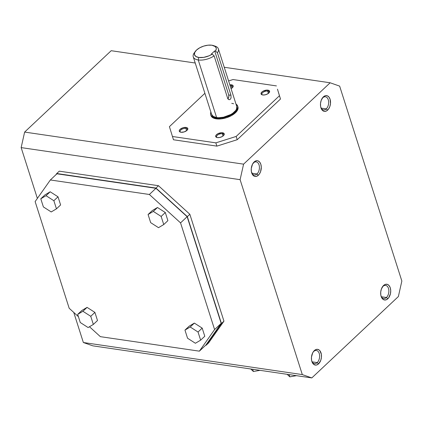 <?xml version="1.0" encoding="UTF-8"?>
<svg xmlns="http://www.w3.org/2000/svg" width="423" height="423" viewBox="0 0 423 423"><rect width="100%" height="100%" fill="white"/><g stroke="black" fill="none" stroke-linecap="round" stroke-linejoin="round"><path stroke-width="0.63" d="M195.373 51.342L194.273 52.854A13.176 6.361 -17.7 0 0 198.244 59.966L198.799 57.48A11.368 5.488 162.3 0 1 195.373 51.342A11.368 5.488 162.3 0 1 211.854 45.213L207.989 45.187L203.722 46.096L199.693 47.81L196.526 50.057L194.702 52.505L194.49 54.773L195.928 56.518L198.799 57.48L198.244 59.966A13.176 6.361 -17.7 0 0 214.123 55.857L212.198 54.139A11.368 5.488 162.3 0 1 198.799 57.48L203.749 57.359L209.073 55.804L212.198 54.139L211.384 54.022L214.678 50.929L215.487 51.046L217.411 52.769L230.974 95.27L231.048 97.967L230.339 99.241L229.615 99.648L228.468 99.442L227.685 98.363L214.123 55.857A13.176 6.361 162.3 0 1 198.244 59.966A13.176 6.361 162.3 0 1 193.258 56.862A13.176 6.361 162.3 0 1 194.913 52.071M193.258 56.862L211.637 114.453A13.176 6.361 -17.7 0 0 216.624 117.557L198.244 59.966L216.624 117.557L213.298 116.447L211.627 114.422M210.691 114.755L210.929 115.511A14.171 6.842 -17.7 0 0 216.296 118.852L216.053 118.096A14.171 6.842 162.3 0 1 210.691 114.755A14.171 6.842 162.3 0 1 210.871 112.053M180.737 132.219A3.77 1.819 162.3 0 1 180.14 131.579A3.77 1.819 162.3 0 1 181.858 129.269A3.77 1.819 162.3 0 1 185.898 128.402L186.622 130.681L185.898 128.402A3.77 1.819 -17.7 0 0 181.208 129.681A3.77 1.819 -17.7 0 0 180.737 132.219M186.109 127.439L185.898 128.402L186.109 127.439L187.241 127.815L187.807 128.502L187.727 129.396L187.008 130.358L184.179 131.918L180.981 132.262A4.468 2.157 162.3 0 1 180.357 132.119A4.468 2.157 162.3 0 1 180.351 129.11A4.468 2.157 162.3 0 1 186.109 127.439A4.468 2.157 162.3 0 1 187.458 129.85A4.468 2.157 162.3 0 1 180.981 132.262L179.849 131.886L179.283 131.199L179.368 130.305L180.087 129.343L182.916 127.788L186.109 127.439M222.313 133.737A3.77 1.819 162.3 0 1 223.735 134.625A3.77 1.819 162.3 0 1 223.619 135.492A3.77 1.819 -17.7 0 0 222.313 133.737L222.524 132.774A4.468 2.157 162.3 0 1 223.873 135.186A4.468 2.157 162.3 0 1 217.396 137.597L216.264 137.221L215.656 136.106L216.063 135.159L217.745 133.795L221.8 132.722L224.016 133.462L224.264 134.265L223.857 135.212L222.175 136.576L219.749 137.475L217.396 137.597A4.468 2.157 162.3 0 1 216.772 137.454A4.468 2.157 162.3 0 1 216.766 134.445A4.468 2.157 162.3 0 1 222.524 132.774L222.313 133.737A3.77 1.819 -17.7 0 0 217.623 135.016A3.77 1.819 -17.7 0 0 217.152 137.554A3.77 1.819 162.3 0 1 216.555 136.915A3.77 1.819 162.3 0 1 218.268 134.604A3.77 1.819 162.3 0 1 222.313 133.737L223.037 136.016L222.313 133.737M231.249 85.769L231.978 88.053L231.249 85.769A3.77 1.819 -17.7 0 0 230.138 85.747A3.77 1.819 162.3 0 1 231.249 85.769L231.466 84.806L231.249 85.769A3.77 1.819 162.3 0 1 232.676 86.657A3.77 1.819 162.3 0 1 232.56 87.524A3.77 1.819 -17.7 0 0 231.249 85.769M229.837 84.812A4.468 2.157 162.3 0 1 231.466 84.806L232.957 85.494L233.205 86.303L232.359 87.725L231.058 88.64A4.468 2.157 162.3 0 0 232.814 87.223L232.814 87.223A4.468 2.157 162.3 0 0 231.466 84.806L229.837 84.812M267.664 91.104A3.77 1.819 162.3 0 1 269.091 91.992A3.77 1.819 162.3 0 1 268.975 92.859A3.77 1.819 -17.7 0 0 267.664 91.104L267.881 90.141A4.468 2.157 162.3 0 1 269.229 92.558A4.468 2.157 162.3 0 1 262.746 94.969L261.62 94.588L261.012 93.472L261.853 92.045L263.101 91.162L267.156 90.088L269.372 90.829L269.493 92.098L267.532 93.943L265.105 94.842L262.746 94.969A4.468 2.157 162.3 0 1 262.128 94.821A4.468 2.157 162.3 0 1 262.123 91.812A4.468 2.157 162.3 0 1 267.881 90.141L267.664 91.104A3.77 1.819 -17.7 0 0 262.979 92.383A3.77 1.819 -17.7 0 0 262.509 94.926A3.77 1.819 162.3 0 1 261.911 94.287A3.77 1.819 162.3 0 1 263.624 91.971A3.77 1.819 162.3 0 1 267.664 91.104L268.394 93.388L267.664 91.104M253.462 162.897A6.631 4.13 -81.7 0 1 256.19 161.872A6.631 4.13 -81.7 0 1 259.405 166.858A6.631 4.13 -81.7 0 1 256.994 173.964L251.949 173.229L256.994 173.964A6.631 4.13 98.3 0 0 259.035 164.854A6.631 4.13 98.3 0 0 253.462 162.897L254.138 161.946A7.958 4.954 -81.7 0 1 260.827 164.288A7.958 4.954 -81.7 0 1 258.374 175.222L256.994 173.964L258.374 175.222L259.225 174.255L260.557 171.717L261.287 167.154L260.827 164.288L259.669 162.072L257.988 160.851L257.031 160.677L255.069 161.232L252.547 164.092L251.278 168.465L251.362 171.5L252.843 175.09L254.524 176.317L256.465 176.359L258.374 175.222A7.958 4.954 -81.7 0 1 251.653 172.78A7.958 4.954 -81.7 0 1 253.054 163.241A7.958 4.954 -81.7 0 1 254.138 161.946L253.462 162.897A6.631 4.13 98.3 0 0 252.801 163.643A6.631 4.13 -81.7 0 1 253.462 162.897M326.239 108.88A6.631 4.13 -81.7 0 1 323.51 109.911A6.631 4.13 -81.7 0 1 320.771 107.241A6.631 4.13 98.3 0 0 326.239 108.88L327.619 110.139A7.958 4.954 -81.7 0 1 320.898 107.696A7.958 4.954 -81.7 0 1 322.294 98.157A7.958 4.954 -81.7 0 1 323.384 96.856L322.707 97.813A6.631 4.13 98.3 0 0 322.046 98.554A6.631 4.13 -81.7 0 1 322.707 97.813L321.2 100.362L320.523 103.381L320.602 106.416L321.432 109.007L322.876 110.757L324.721 111.402L326.688 110.847L328.47 109.171L329.803 106.633L330.479 103.614L330.072 99.199L328.909 96.989L327.233 95.767L325.292 95.72L323.384 96.856A7.958 4.954 -81.7 0 1 330.072 99.199A7.958 4.954 -81.7 0 1 327.619 110.139L326.239 108.88A6.631 4.13 98.3 0 0 328.28 99.765A6.631 4.13 98.3 0 0 322.707 97.813A6.631 4.13 -81.7 0 1 325.435 96.782A6.631 4.13 -81.7 0 1 328.65 101.769A6.631 4.13 -81.7 0 1 326.239 108.88L321.194 108.14L326.239 108.88M317.192 362.59L312.148 361.85L317.192 362.59A6.631 4.13 98.3 0 0 319.233 353.475A6.631 4.13 98.3 0 0 313.66 351.524A6.631 4.13 -81.7 0 1 316.388 350.493A6.631 4.13 -81.7 0 1 319.603 355.479A6.631 4.13 -81.7 0 1 317.192 362.59L318.572 363.849L317.192 362.59A6.631 4.13 -81.7 0 1 314.463 363.621A6.631 4.13 -81.7 0 1 311.725 360.951A6.631 4.13 98.3 0 0 317.192 362.59M314.337 350.567A7.958 4.954 -81.7 0 1 321.025 352.914A7.958 4.954 -81.7 0 1 318.572 363.849L320.756 360.343L321.432 357.324L321.348 354.289L319.867 350.699L319.074 349.948L317.229 349.298L315.267 349.858L314.337 350.567L312.745 352.719L311.476 357.091L311.555 360.126L312.385 362.717L313.829 364.467L315.674 365.112L316.663 364.986L318.572 363.849A7.958 4.954 -81.7 0 1 311.851 361.406A7.958 4.954 -81.7 0 1 313.253 351.867A7.958 4.954 -81.7 0 1 314.337 350.567L313.66 351.524L314.337 350.567M386.437 297.501A6.631 4.13 -81.7 0 1 383.709 298.532A6.631 4.13 -81.7 0 1 380.97 295.867A6.631 4.13 98.3 0 0 386.437 297.501L387.817 298.76A7.958 4.954 -81.7 0 1 381.097 296.317A7.958 4.954 -81.7 0 1 382.492 286.778A7.958 4.954 -81.7 0 1 383.576 285.483L382.905 286.44A6.631 4.13 98.3 0 0 382.244 287.18A6.631 4.13 -81.7 0 1 382.905 286.44L381.398 288.988L380.721 292.002L380.8 295.037L381.631 297.628L383.074 299.384L384.919 300.029L386.886 299.473L388.668 297.797L390.429 293.779L390.73 290.691L390.27 287.825L389.107 285.61L387.431 284.388L385.49 284.341L383.576 285.483A7.958 4.954 -81.7 0 1 390.27 287.825A7.958 4.954 -81.7 0 1 387.817 298.76L386.437 297.501A6.631 4.13 98.3 0 0 388.478 288.391A6.631 4.13 98.3 0 0 382.905 286.44A6.631 4.13 -81.7 0 1 385.633 285.409A6.631 4.13 -81.7 0 1 388.848 290.395A6.631 4.13 -81.7 0 1 386.437 297.501L381.393 296.766L386.437 297.501M339.643 86.112L401.85 281.031L398.371 296.555L311.809 377.924L92.854 345.85L83.357 342.519L73.755 312.428L83.357 342.519L92.854 345.85L311.809 377.924L302.313 374.593L83.357 342.519L302.313 374.593L240.105 179.669L21.15 147.601L24.629 132.076L111.191 50.707L24.629 132.076L21.15 147.601L37.367 198.408L21.15 147.601L240.105 179.669L243.585 164.15L24.629 132.076L243.585 164.15L330.146 82.781L224.238 67.268L330.146 82.781L339.643 86.112L401.85 281.031L398.371 296.555L311.809 377.924L302.313 374.593L240.105 179.669L243.585 164.15L330.146 82.781L339.643 86.112M59.268 171.167L158.472 185.702L189.842 214.271L223.952 321.157L208.639 342.889L223.952 321.157L221.446 323.516L206.128 345.247L208.639 342.889L206.128 345.247L205.731 345.189L206.128 345.247L221.446 323.516L223.952 321.157L189.842 214.271L187.331 216.629L221.446 323.516L187.331 216.629L189.842 214.271L158.472 185.702L59.268 171.167L56.756 173.525L155.965 188.061L187.331 216.629L155.965 188.061L158.472 185.702L155.965 188.061L56.756 173.525L59.268 171.167M195.225 63.016L111.191 50.707L195.225 63.016M280.491 99.024L237.213 139.701L216.888 146.125L173.472 139.77L169.412 126.651L204.891 93.303L169.412 126.651L173.472 139.77L216.888 146.125L215.846 142.858L172.425 136.497L215.846 142.858L216.888 146.125L237.213 139.701L280.491 99.024L277.477 89.179L280.491 99.024M313.66 351.524A6.631 4.13 98.3 0 0 312.999 352.264A6.631 4.13 -81.7 0 1 313.66 351.524M251.532 172.33A6.631 4.13 98.3 0 0 256.994 173.964A6.631 4.13 -81.7 0 1 254.265 174.995A6.631 4.13 -81.7 0 1 251.532 172.325M277.477 89.179L279.45 95.751L236.171 136.433L237.213 139.701L236.171 136.433L215.846 142.858L236.171 136.433L279.45 95.751L277.477 89.179M233.015 79.545L276.436 85.906L233.015 79.545L228.605 80.941L233.015 79.545M235.976 104.042A14.171 6.842 162.3 0 1 237.689 106.141A14.171 6.842 162.3 0 1 231.244 114.839A14.171 6.842 162.3 0 1 216.053 118.096L216.296 118.852A14.171 6.842 -17.7 0 0 231.487 115.595A14.171 6.842 -17.7 0 0 237.932 106.892L238.075 108.288L237.678 109.763L235.4 112.809L231.455 115.616L226.437 117.747L221.113 118.884L216.296 118.852L212.716 117.652L210.918 115.474M187.204 130.157A3.77 1.819 -17.7 0 0 185.898 128.402A3.77 1.819 162.3 0 1 187.32 129.29A3.77 1.819 162.3 0 1 187.204 130.157M237.689 106.141L237.932 106.892A14.171 6.842 -17.7 0 0 237.789 106.527M210.94 111.889L210.548 113.359L210.68 114.718L211.331 115.913L214.07 117.636L216.053 118.096L220.869 118.128L226.194 116.991L228.79 116.034L233.364 113.517L236.536 110.535L237.832 107.537L237.7 106.178L235.907 104M231.756 103.339L233.602 103.767M236.753 106.474L236.51 109.108L235.669 110.525L232.719 113.301L230.72 114.548L223.566 117.192L218.76 117.716L216.624 117.557A13.176 6.361 -17.7 0 0 230.752 114.533A13.176 6.361 -17.7 0 0 236.743 106.443L218.363 48.851A13.176 6.361 162.3 0 1 217.411 52.769L230.974 95.27L228.721 94.942L214.678 50.929L215.487 51.046L216.269 49.042L216.216 48.116L215.244 46.556L211.854 45.213A11.368 5.488 162.3 0 1 213.441 45.578A11.368 5.488 162.3 0 1 215.487 51.046L217.411 52.769A13.176 6.361 -17.7 0 0 215.212 46.17L213.441 45.578M214.239 45.901A13.176 6.361 162.3 0 1 218.363 48.851M227.891 98.829A2.866 1.782 98.3 0 0 228.721 94.942L230.974 95.27L231.048 97.967L230.339 99.241L229.615 99.648L228.468 99.442L227.685 98.363L214.123 55.857L212.198 54.139L211.384 54.022L214.678 50.929L228.721 94.942L228.78 97.084L227.838 98.876M229.218 99.685L228.832 99.617M289.089 374.593L289.813 376.856L287.159 374.313L289.813 376.856L289.089 374.593M296.428 375.672L289.813 376.856L296.428 375.672M252.674 369.258L253.398 371.521L260.013 370.337L253.398 371.521L252.674 369.258M250.749 368.978L253.398 371.521L250.749 368.978M55.857 174.805L56.756 173.525L55.857 174.805M205.953 344.983L221.176 323.378L187.13 216.698L155.95 188.298L56.936 173.795L50.358 179.976L56.936 173.795L155.95 188.298L149.367 194.48L155.95 188.298L187.13 216.698L180.552 222.884L187.13 216.698L221.176 323.378L214.598 329.559L221.176 323.378L205.953 344.983L199.376 351.164L100.362 336.66L89.465 326.736L100.362 336.66L199.376 351.164L205.953 344.983M78.403 316.663L69.176 308.256L35.13 201.581L50.358 179.976L149.367 194.48L180.552 222.884L214.598 329.559L199.376 351.164L214.598 329.559L180.552 222.884L149.367 194.48L50.358 179.976L35.13 201.581L69.176 308.256L78.403 316.663M167.894 220.653L165.303 212.52L157.467 207.497L152.227 210.606L148.076 214.514L152.227 210.606L157.467 207.497L153.311 211.405L157.467 207.497L165.303 212.52L161.147 216.428L165.303 212.52L167.894 220.653L163.743 224.56L167.894 220.653M194.358 323.093L189.118 326.202L184.967 330.109L190.202 327L198.038 332.023L200.634 340.155L195.394 343.259L187.558 338.236L184.967 330.109L190.202 327L194.358 323.093L189.118 326.202L184.967 330.109L187.558 338.236L195.394 343.259L200.634 340.155L204.785 336.248L202.194 328.116L194.358 323.093L190.202 327L198.038 332.023L202.194 328.116L194.358 323.093M60.611 204.938L58.014 196.806L50.178 191.783L44.944 194.892L40.788 198.799L46.028 195.69L53.858 200.714L56.455 208.846L51.215 211.949L43.384 206.926L40.788 198.799L44.944 194.892L50.178 191.783L46.028 195.69L50.178 191.783L58.014 196.806L53.858 200.714L58.014 196.806L60.611 204.938L56.455 208.846L51.215 211.949L43.384 206.926L40.788 198.799L46.028 195.69L53.858 200.714L56.455 208.846L60.611 204.938M97.502 320.534L94.905 312.401L87.069 307.378L81.835 310.487L77.679 314.389L82.919 311.28L90.749 316.304L93.346 324.436L88.106 327.545L80.275 322.522L77.679 314.389L81.835 310.487L87.069 307.378L82.919 311.28L87.069 307.378L94.905 312.401L90.749 316.304L93.346 324.436L97.502 320.534L94.905 312.401L90.749 316.304L82.919 311.28L77.679 314.389L80.275 322.522L88.106 327.545L93.346 324.436L97.502 320.534M150.667 222.646L148.076 214.514L153.311 211.405L161.147 216.428L163.743 224.56L158.503 227.669L150.667 222.646L148.076 214.514L153.311 211.405L161.147 216.428L163.743 224.56L158.503 227.669L150.667 222.646M202.194 328.116L198.038 332.023L200.634 340.155L204.785 336.248L202.194 328.116"/></g></svg>

